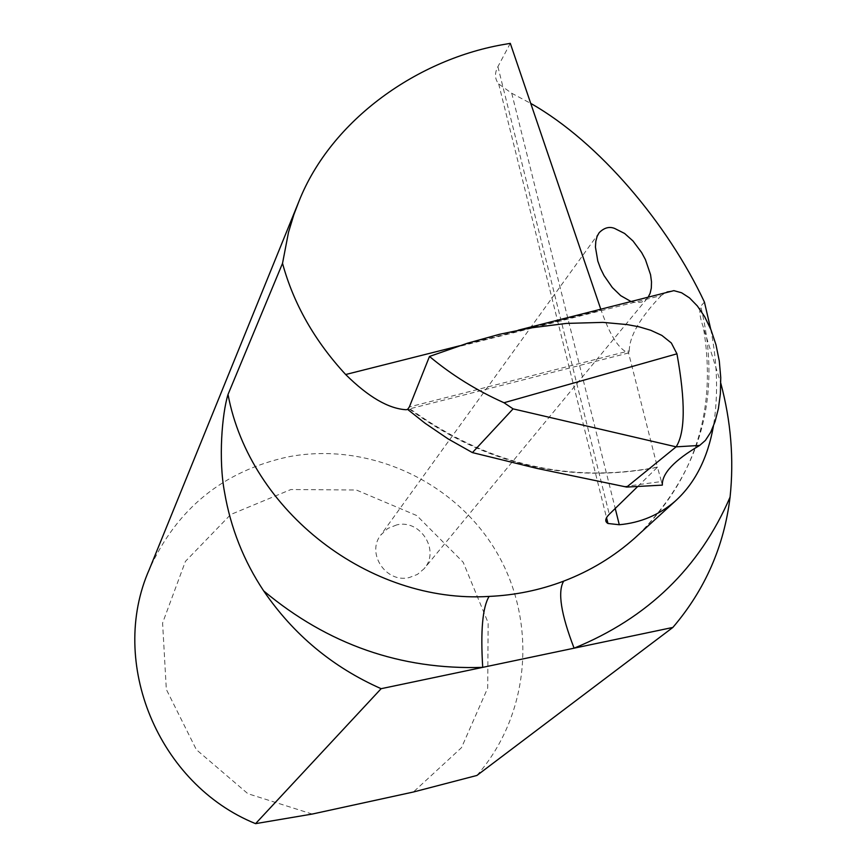 <?xml version="1.0" encoding="UTF-8"?>
<svg xmlns="http://www.w3.org/2000/svg" width="867" height="867" viewBox="0 0 867 867"><rect width="100%" height="100%" fill="white"/><g stroke="black" fill="none" stroke-linecap="round" stroke-linejoin="round"><path stroke-width="0.65" stroke-dasharray="4.33 3.25" d="M396.761 524.893L387.82 528.447L380.83 534.972C366.015 553.189 386.075 583.404 409.191 577.574L417.374 574.442L424.006 568.828C440.512 550.968 420.614 518.965 396.761 524.893M631.013 301.532L636.248 302.681L641.417 302.193L645.449 300.134L648.18 297.175M624.305 486.528L661.434 481.553L657.424 467.096L653.111 468.126C565.945 483.515 484.881 463.953 409.928 409.452L406.168 409.723M459.727 345.77L601.102 310.137C610.043 335.659 619.19 349.889 628.542 352.847L629.247 350.832L409.354 406.926M476.904 775.456C530.658 714.213 537.659 620.523 495.707 550.643C453.885 480.654 367.966 441.552 288.234 456.844C223.198 471.03 176.879 508.593 149.265 569.532M453.929 347.786L661.261 295.539L667.124 291.615L673.973 290.683M510.295 43.35L497.907 66.661C494.461 73.196 494.721 78.951 498.677 83.926L511.725 93.257L530.723 103.39M704.438 302.095L700.699 306.279C698.954 310.581 699.842 317.615 703.375 327.347L720.813 383.301M312.207 814.059L247.854 793.684L196.354 749.662L166.323 689.384L162.595 622.972L185.419 561.393L230.709 514.521L290.878 489.53L356.315 489.996L416.843 515.594L463.184 562.249L488.154 622.831L487.698 688.03L461.526 747.636L413.407 792.004M661.434 481.553L662.345 485.119M637.744 486.474L657.414 467.237L628.542 352.847M710.691 329.059C717.475 362.97 718.385 395.33 713.433 426.13M601.102 310.137L600.788 309.216M661.261 295.539C640.193 317.55 629.518 335.984 629.247 350.832M409.928 409.452L407.609 409.397M638.231 534.896C701.468 470.835 722.298 394.626 700.699 306.279M511.725 93.257L615.234 508.463M497.907 66.661L609.284 514.272M599.14 232.724L380.83 534.972M410.405 409.148C486.485 463.986 567.863 483.493 654.542 467.649L657.424 467.053M498.688 83.926L606.532 517.707M628.575 352.967L407.663 409.354M638.307 534.831C695.475 478.519 717.161 409.354 703.375 327.347M647.281 298.367L424.006 568.828"/><path stroke-width="1.3" d="M648.18 297.175L650.142 293.219L651.323 288.05L651.496 281.786L650.553 274.676L645.427 259.612L641.634 252.546L632.997 240.983L624.598 233.461L614.584 228.411C609.273 226.298 604.126 227.739 599.14 232.724L597.125 236.377L595.824 241.189L595.434 247.084L597.818 261.119L600.538 268.51L604.039 275.587L612.33 287.541L620.707 295.658L631.013 301.532M429.479 356.456L409.354 406.926L407.609 409.397L425.112 423.28L448.206 438.962L472.417 452.607L513.08 408.866L504.009 402.743C476.525 390.443 451.674 375.021 429.479 356.456L467.465 343.224L499.555 334.283L530.149 327.997L566.368 323.413L602.923 322.383L627.123 324.572L639.077 326.826L650.759 330.284L661.835 335.399L671.351 342.996L676.943 353.823L504.009 402.743M407.663 409.354L406.168 409.733C388.524 408.715 368.356 396.978 345.662 374.522C314.613 340.861 293.566 303.808 282.523 263.34L288.516 232.237L293.88 214.615L298.866 201.556C331.172 119.624 418.403 58.392 506.176 44.076L510.295 43.35L600.788 309.216M298.866 201.556L149.265 569.532C108.147 662.29 158.119 784.212 255.57 823.65L312.207 814.059L413.407 792.004L476.904 775.456L672.868 627.437C705.055 589.723 724.118 546.275 730.079 497.094C699.615 567.777 647.616 618.138 574.095 648.18L672.868 627.437M381.133 688.691L482.713 667.362C401.009 670.061 327.986 644.582 263.676 590.904C293.501 634.611 332.657 667.211 381.133 688.691L255.57 823.65M263.676 590.904C243.725 560.906 230.676 528.003 224.542 492.218C218.321 459.499 221.974 413.917 228.021 394.463C249.934 511.281 369.765 603.941 489.107 596.42C514.976 595.261 539.827 590.167 563.669 581.139C590.275 570.952 613.988 556.571 634.828 538.017L638.231 534.896M282.523 263.34L228.021 394.463M673.973 290.683L681.581 292.764L689.503 297.89L697.361 305.975L704.698 316.769L711.038 329.904L716.012 344.903L719.296 361.073L720.748 377.6L720.379 393.683L718.407 408.552L715.069 421.579L710.658 432.308L705.424 440.382L699.658 445.432L676.13 446.841C685.298 432.503 685.569 401.497 676.943 353.823M530.723 103.39C599.606 142.437 667.937 224.369 704.438 302.095L710.691 329.059M720.813 383.301C730.968 421.297 734.056 459.228 730.079 497.094M489.107 596.42C482.594 607.095 480.459 630.742 482.713 667.362L574.095 648.18C560.949 614.064 557.47 591.727 563.669 581.139M472.417 452.607L536.814 468.375L626.7 487.07L662.345 485.119C661.835 473.534 674.277 460.312 699.658 445.432M713.433 426.13C707.656 458.329 694.911 483.342 675.198 501.169C659.137 514.965 640.496 522.823 619.287 524.741L607.962 523.484C604.667 521.555 605.112 518.488 609.284 514.272L637.744 486.474M626.7 487.07L676.13 446.841L513.08 408.866M615.234 508.463L619.287 524.741M345.662 374.522L459.727 345.77M673.952 290.629L518.184 330.208M675.198 501.169L638.307 534.831M606.532 517.707L607.962 523.484"/></g></svg>
